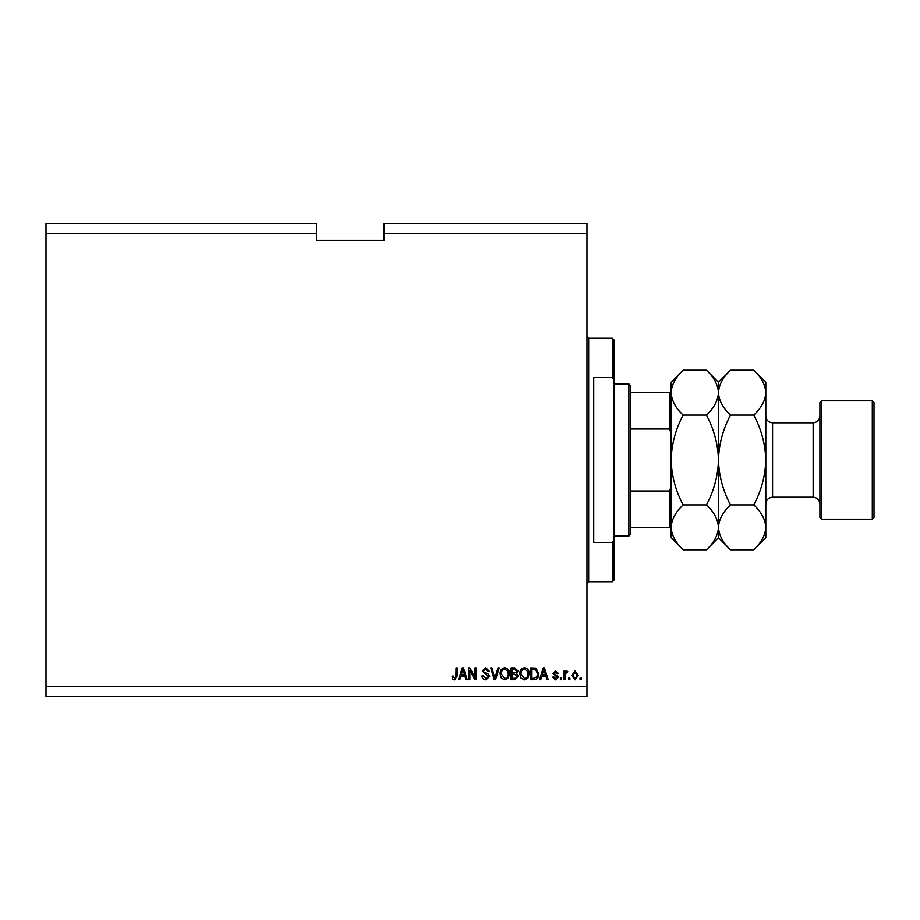 <?xml version="1.0" encoding="UTF-8"?>
<svg xmlns="http://www.w3.org/2000/svg" width="920" height="920" viewBox="0 0 920 920"><rect width="100%" height="100%" fill="white"/><g stroke="black" fill="none" stroke-linecap="round" stroke-linejoin="round"><path stroke-width="1.38" d="M46 233.473L46 223.33L316.48 223.33L316.48 233.473L46 233.473L46 686.527L586.96 686.527L586.96 696.67L46 696.67L46 686.527M316.48 233.473L316.48 240.235L384.1 240.235L384.1 223.33L586.96 223.33L586.96 686.527M384.1 233.473L586.96 233.473M469.855 670.346L469.855 679.765L468.625 679.765L468.625 667.931L469.924 667.931L474.927 677.361L474.927 667.931L476.157 667.931L476.157 679.765L474.835 679.765L469.855 670.346M489.67 676.476L485.944 679.914C483.46 679.765 482.137 678.431 481.988 675.924L483.218 675.763L486.059 678.534L488.451 676.51L482.298 671.013L485.737 667.77L489.371 671.312L488.14 671.462L485.772 669.162L483.529 671.048L483.92 672.244L487.853 673.647L489.67 676.476M499.249 667.931L495.523 679.765L494.258 679.765L490.716 667.931L491.981 667.931L494.822 678.385L497.973 667.931L499.249 667.931M504.815 679.914L501.319 678.063L500.123 674.004C499.985 670.484 501.549 668.403 504.815 667.77C508.024 668.391 509.588 670.415 509.496 673.854L508.3 678.109L504.815 679.914M524.481 679.914L520.996 678.063L519.8 674.004C519.65 670.484 521.214 668.403 524.492 667.77C527.7 668.391 529.264 670.415 529.172 673.854L527.965 678.109L524.481 679.914M569.894 678.074L569.894 679.765L568.663 679.765L568.663 678.074L569.894 678.074M578.346 675.372L575.046 679.914L571.745 675.464L575.046 671.002L578.346 675.372M454.572 679.914L452.732 679.086L452.019 676.223L453.249 676.073L454.629 678.534L455.86 677.637L456.021 667.931L457.251 667.931L457.251 675.958L454.572 679.914M541.776 676.223L540.753 679.765L539.465 679.765L543.248 667.931L544.444 667.931L548.228 679.765L546.952 679.765L545.916 676.223L541.776 676.223M558.52 677.143L555.611 679.914L552.69 677.154L553.909 676.994L555.703 678.684L557.29 677.35L552.839 673.463L555.565 671.002L558.371 673.463L557.14 673.612L555.611 672.232L554.07 673.279L558.52 677.143M561.602 678.074L561.602 679.765L560.372 679.765L560.372 678.074L561.602 678.074M565.133 675.303L565.133 679.765L563.903 679.765L563.903 671.151L565.133 671.151L565.133 672.531L566.582 671.002L567.743 671.462L567.284 672.692L565.351 673.543L565.133 675.303M581.267 678.074L581.267 679.765L580.037 679.765L580.037 678.074L581.267 678.074M538.694 673.785C538.913 677.281 537.406 679.282 534.198 679.765L530.713 679.765L530.713 667.931L535.923 668.15L538.694 673.785M518.259 676.292L514.683 679.765L511.037 679.765L511.037 667.931L514.705 667.931L517.948 670.91L516.637 673.382L518.259 676.292M460.793 676.223L459.758 679.765L458.482 679.765L462.254 667.931L463.461 667.931L467.233 679.765L465.957 679.765L464.922 676.223L460.793 676.223M543.294 671.404L542.179 674.843L545.514 674.843L543.846 669.162L543.294 671.404M575.011 672.232L572.976 675.452L575.08 678.684L577.116 675.452L575.011 672.232M531.933 669.311L531.933 678.385L534.048 678.385L537.004 676.66L537.476 673.762L535.693 669.553L531.933 669.311M524.503 669.162C521.996 669.668 520.835 671.289 521.03 674.026L524.469 678.534C526.918 678.04 528.08 676.464 527.942 673.819L527.424 671.151L524.503 669.162M512.267 669.311L512.267 672.842L515.648 672.738L516.718 671.094L514.28 669.311L512.267 669.311M512.267 674.233L512.267 678.385L515.901 678.235L517.028 676.303L514.533 674.233L512.267 674.233M504.827 669.162C502.32 669.668 501.17 671.289 501.354 674.026L504.804 678.534C507.253 678.04 508.403 676.464 508.265 673.819L507.759 671.151L504.827 669.162M462.311 671.404L461.196 674.843L464.519 674.843L462.863 669.162L462.311 671.404M612.317 377.614L612.317 338.284L614.008 339.974L614.008 380.132L612.317 377.614L593.722 377.614L593.722 542.386L612.317 542.386L614.008 539.867L614.008 580.025L612.317 581.716L612.317 542.386M614.008 539.867L614.008 380.132M628.877 383.928L630.568 385.618L630.568 534.382L628.877 536.072L628.877 383.928L614.008 383.928M671.14 433.32L669.449 429.007L669.449 392.38L671.14 392.38L630.568 392.38M630.568 429.007L669.449 429.007M630.568 490.992L669.449 490.992L671.14 486.68M671.14 527.62L669.449 527.62L671.14 527.62M630.568 527.62L669.449 527.62L669.449 490.992M671.14 392.38L671.14 392.656C671.6 384.767 675.613 377.292 683.169 370.208L706.445 370.208C713.966 377.2 717.98 384.675 718.474 392.656C718.014 400.545 714 408.02 706.445 415.104L683.169 415.104C675.648 408.112 671.646 400.637 671.14 392.656L671.14 460C671.623 444.118 675.636 429.157 683.169 415.104M819.904 517.477L819.904 402.523L821.594 400.832L821.594 519.167L819.904 517.477M872.309 400.832L874 402.523L874 517.477L872.309 519.167L872.309 400.832L821.594 400.832M683.169 549.792C675.648 542.8 671.646 535.325 671.14 527.344C671.6 519.455 675.613 511.98 683.169 504.896C675.625 490.808 671.623 475.835 671.14 460L671.14 537.763L683.169 549.792L706.445 549.792C714 542.708 718.014 535.233 718.474 527.344L718.474 537.763L706.445 549.792M706.445 504.896C713.966 511.888 717.98 519.363 718.474 527.344C718.934 519.455 722.947 511.98 730.503 504.896C722.959 490.808 718.957 475.835 718.474 460C717.991 475.881 713.977 490.843 706.445 504.896L683.169 504.896M706.445 415.104C713.989 429.191 718.002 444.164 718.474 460L718.474 527.344C718.98 535.325 722.982 542.8 730.503 549.792L753.779 549.792C761.334 542.708 765.348 535.233 765.808 527.344L765.808 537.763L753.779 549.792M706.445 370.208L718.474 382.237L718.474 460C718.957 444.118 722.97 429.157 730.503 415.104C722.982 408.112 718.98 400.637 718.474 392.656C718.934 384.767 722.947 377.292 730.503 370.208L753.779 370.208C761.3 377.2 765.313 384.675 765.808 392.656L765.808 527.344C765.313 519.363 761.3 511.888 753.779 504.896L730.503 504.896M683.169 370.208L671.14 382.237L671.14 392.656M753.779 370.208L765.808 382.237L765.808 392.656C765.348 400.545 761.334 408.02 753.779 415.104C761.323 429.191 765.325 444.164 765.808 460C765.325 475.881 761.311 490.843 753.779 504.896M753.779 415.104L730.503 415.104M612.317 338.284L588.65 338.284L588.65 581.716L586.96 583.406M772.57 497.191L813.142 497.191L813.142 422.809L772.57 422.809L772.57 497.191C768.464 497.593 766.21 499.847 765.808 503.953M588.65 338.284L586.96 336.593M612.317 581.716L588.65 581.716M628.877 536.072L614.008 536.072M772.57 422.809C768.464 422.406 766.21 420.152 765.808 416.047M813.142 422.809C817.247 422.406 819.501 420.152 819.904 416.047M872.309 519.167L821.594 519.167M718.474 537.763L730.503 549.792M718.474 382.237L730.503 370.208M813.142 497.191C817.247 497.593 819.501 499.847 819.904 503.953"/></g></svg>
